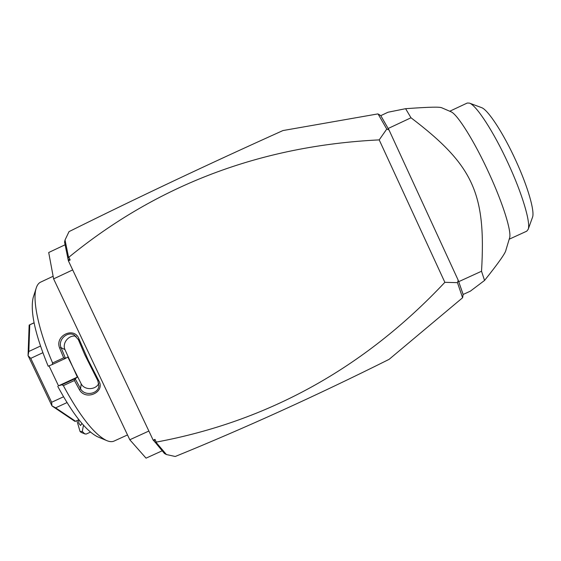 <?xml version="1.0" encoding="UTF-8"?>
<svg xmlns="http://www.w3.org/2000/svg" width="561" height="561" viewBox="0 0 561 561"><rect width="100%" height="100%" fill="white"/><g stroke="black" fill="none" stroke-linecap="round" stroke-linejoin="round"><path stroke-width="0.84" d="M153.195 440.182L154.976 439.368L154.093 440.995L153.195 440.182L68.393 260.823L64.55 242.107L65.034 240.003L69.024 231.623C136.765 197.956 208.075 164.268 282.947 130.559L377.911 113.904L380.772 115.664L388.009 112.235L405.603 108.687L410.996 117.775L388.17 128.49M154.093 440.995L164.457 453.498L166.421 454.536L156.112 442.405L154.422 441.696M67.93 258.754L68.526 257.113L68.87 257.226L70.174 259.988L68.267 259.463M70.174 259.988L68.393 260.823M154.976 439.368L156.267 442.103C268.06 421.332 364.257 368.079 444.859 282.323L379.208 139.885L386.753 129.072L378.072 113.981M68.87 257.226C157.382 184.842 260.83 145.727 379.208 139.885M444.859 282.323L457.474 282.646L462.587 297.758L389.089 359.363C316.145 395.757 244.862 428.134 175.235 456.493L166.421 454.536M458.842 282.029L463.148 294.455L462.636 297.596M378.885 114.444L379.678 114.893M68.526 257.113L65.034 240.003M388.051 128.287L389.018 129.97L386.753 129.072M380.793 115.629L387.532 127.396L380.772 115.664M387.532 127.396L387.917 128.238M457.474 282.646L458.204 280.227L458.779 281.895M458.204 280.227L389.018 129.97M509.549 238.053L509.577 237.955C511.793 231.931 503.175 203.987 489.22 173.686C474.578 141.484 457.208 113.876 450.897 111.737L441.605 107.719C439.27 106.885 431.9 106.828 405.603 108.687M463.148 294.455L470.349 291.166L484.55 280.451C498.603 262.878 505.734 252.731 505.945 250.01L505.987 249.876M458.702 281.678L481.527 271.244L484.55 280.451M481.527 271.244C486.156 193.454 473.344 165.179 410.996 117.775M449.733 111.239L467.243 103.035L469.41 103.105C476.212 105.082 493.533 131.484 508.014 163.048C522.34 193.84 530.909 222.962 528.146 229.407L526.737 231.174M469.41 103.105L481.464 107.586C487.804 109.451 503.399 133.153 515.966 160.881C527.957 186.967 534.942 211.462 532.501 217.317L532.459 217.43M459.087 282.779L463.084 294.413M162.178 450.813L146.042 458.155L129.794 439.761L148.875 431.044M65.097 244.778L48.709 252.506L53.611 278.88L72.692 269.911M129.794 439.761L53.611 278.88M33.513 296.545L33.141 297.695C30.077 311.502 35.091 334.342 48.183 366.221L52.278 364.524L52.601 362.967L63.666 357.827L59.641 348.044C54.431 335.492 74.557 326.13 79.024 339.033L88.287 360.295L98.764 380.716L97.838 380.758L84.725 354.636L78.358 339.629L79.024 339.033M52.601 362.967C38.73 330.857 32.363 300.57 36.058 288.578C37.005 285.283 38.506 283.144 40.574 282.162L53.127 276.264M52.278 364.524L65.546 358.374L63.666 357.827M98.778 383.282C96.226 389.937 84.592 390.603 81.205 383.864L67.811 357.02L65.546 358.374M65.448 358.255L61.072 347.666C57.622 340.001 67.194 331.004 74.122 334.931L78.358 339.629M49.024 365.877L58.505 385.828L77.341 377.118L64.957 349.594C61.899 342.778 69.298 334.349 76.121 336.327M59.641 348.044L61.072 347.666L64.957 349.594M98.764 380.716C105.77 392.041 85.658 401.311 79.389 389.664L74.431 380.505L63.358 385.624L61.899 384.783L58.505 385.828M114.178 441.023L113.988 441.114C111.891 442.033 109.276 441.773 106.148 440.343C93.904 433.983 79.648 415.743 63.358 385.624M79.389 389.664L80.553 388.738L75.202 378.808L74.431 380.505M77.341 377.118L75.202 378.808M75.167 378.654L61.899 384.783M98.582 437.187L97.312 436.661C85.847 430.701 72.657 413.934 57.748 386.354M40.434 346.06L28.835 351.466L28.05 355.562L29.151 325.078L34.081 322.87M63.498 396.795L51.633 402.272L51.949 405.862L28.05 355.562M28.085 355.681L30.75 358.353L42.797 352.743M51.633 402.272L30.75 358.353M51.949 405.862L55.637 407.833L66.976 402.602M78.87 419.733L75.553 421.262L55.637 407.833M75.553 421.262L74.886 421.36L52.019 405.961M28.835 351.466L29.768 324.889M97.838 380.758L98.883 385.982C98.266 394.103 84.416 396.48 80.553 388.738L81.205 383.864M81.261 432.412L80.097 431.591L82.292 431.43L84.557 433.716L86.156 434.081L90.482 432.096M80.097 431.591L76.892 420.645M82.292 431.43L83.484 425.21M78.575 419.873L78.877 423.38L80.616 425.497L81.906 423.422M509.577 237.955L505.945 250.01M526.821 231.139L509.199 239.21M532.501 217.317L528.146 229.407M33.141 297.695L36.058 288.578M127.508 434.936L113.988 441.114M97.312 436.661L106.148 440.343M34.06 322.778L29.277 325.015M98.925 385.519L98.883 385.982M74.122 334.931L74.62 335.205M81.142 432.363L85.027 433.983"/></g></svg>
